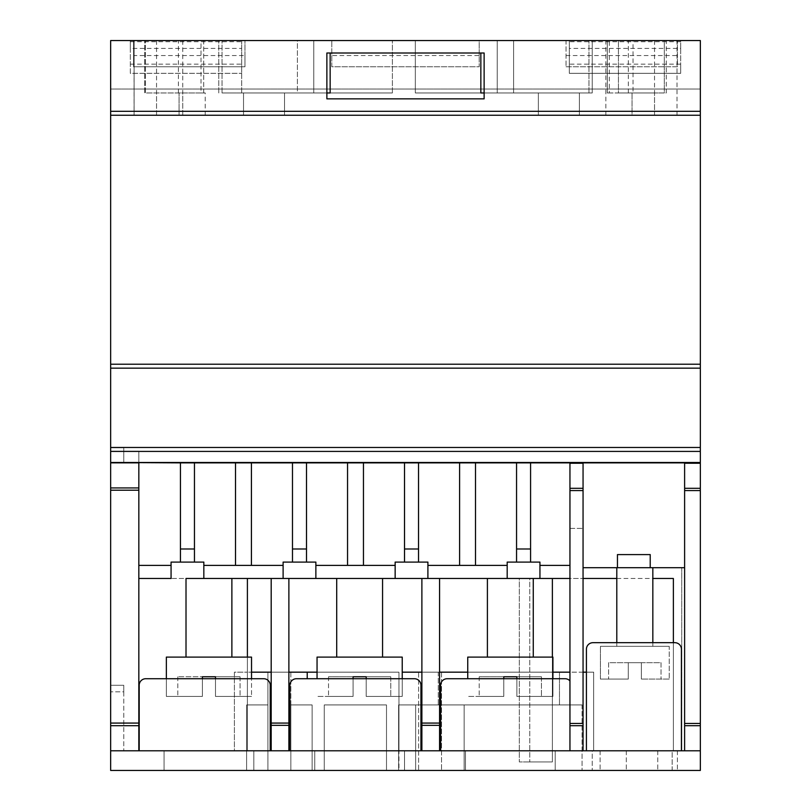 <?xml version="1.0" encoding="UTF-8"?>
<svg xmlns="http://www.w3.org/2000/svg" width="811" height="811" viewBox="0 0 811 811"><rect width="100%" height="100%" fill="white"/><g stroke="black" fill="none" stroke-linecap="round" stroke-linejoin="round"><path stroke-width="0.61" stroke-dasharray="4.05 3.04" d="M201.006 92.961L145.392 92.961L145.392 40.55L145.392 92.961L205.224 92.961L201.006 92.961L201.006 40.55L134.068 40.55L201.006 40.55M134.068 115.243L156.543 115.243L134.068 115.243L134.068 40.55M654.528 40.55L654.528 115.243L605.847 115.243L654.528 115.243L654.528 92.961L666.267 92.961L666.267 40.55L677.003 40.55L664.3 40.55L664.3 92.961L632.053 92.961L632.053 115.243L677.003 115.243L632.053 115.243L632.053 92.961L633.036 92.961L633.036 40.55L677.003 40.55L609.314 40.55L609.314 92.961L607.297 92.961L607.297 40.55L605.847 40.55L609.314 40.55M605.847 115.243L605.847 40.55M681.422 750.793L586.414 750.793L681.422 750.793L681.422 649.236A6.549 6.549 0 0 0 674.874 642.687A6.549 6.549 0 0 1 681.422 649.236L681.422 750.793L586.414 750.793L586.414 649.236A6.549 6.549 0 0 1 592.973 642.687L674.874 642.687A6.549 6.549 0 0 1 681.422 649.236L681.422 750.793L586.414 750.793L586.414 649.236A6.549 6.549 0 0 1 592.973 642.687L674.874 642.687L673.373 642.687L673.373 750.793L700.339 750.793L684.616 750.793L700.339 750.793L700.339 462.868L110.661 462.503L700.339 462.868L110.661 462.493L700.339 462.493L700.339 40.55L700.339 89.038L700.339 40.55L566.027 40.55L566.027 66.755L566.027 40.55L479.21 40.55L479.21 66.755L331.79 66.755L331.79 40.55L244.973 40.55L244.973 66.755L133.592 66.755L133.592 40.55L110.661 40.55L110.661 89.038L110.661 40.55L392.392 40.55L241.698 40.55L241.698 73.325L241.698 40.55L569.302 40.55L569.302 73.325L569.302 40.55L680.682 40.55L680.682 48.427L569.302 48.427M566.027 66.755L677.408 66.755L677.408 40.55L677.408 66.755L566.027 66.755M700.339 89.038L110.661 89.038L700.339 89.038M244.973 55.564L244.973 40.55L133.592 40.55L133.592 66.755L244.973 66.755L244.973 55.564L133.592 55.564M479.21 55.564L479.21 40.55L331.79 40.55L331.79 66.755L479.21 66.755L479.21 55.564L331.79 55.564M179.059 115.243L179.059 92.961L144.733 92.961L144.733 40.55L144.733 92.961L203.703 92.961L203.703 40.55L134.109 40.55L203.703 40.55L203.703 92.961L178.39 92.961L179.059 92.961L179.059 115.243L134.109 115.243L179.059 115.243M484.126 92.961L484.126 52.999L326.874 52.999L326.874 98.861L484.126 98.861L484.126 92.961L588.958 92.961L588.958 40.55L588.958 92.961L579.378 92.961L579.378 115.243L579.378 92.961L579.378 115.243L538.362 115.243L579.378 115.243L538.362 115.243L579.378 115.243L579.378 92.961L538.362 92.961L579.378 92.961L538.362 92.961L538.362 115.243L538.362 92.961L538.362 115.243L538.362 92.961L513.606 92.961L513.606 40.55L588.958 40.55L497.224 40.55L513.606 40.55L513.606 92.961L497.224 92.961L497.224 40.55L480.852 40.55L497.224 40.55L497.224 92.961L497.224 40.55M654.528 92.961L607.297 92.961L607.297 40.55L607.297 92.961L607.297 40.55L666.267 40.55L666.267 92.961L609.314 92.961M156.543 40.55L156.543 115.243L182.749 115.243L156.543 115.243L156.543 92.961M243.523 115.243L243.523 92.961L297.394 92.961L297.394 40.55L222.042 40.55L330.148 40.55L297.394 40.55L297.394 92.961L313.776 92.961L313.776 40.55L313.776 92.961L222.042 92.961L243.523 92.961L243.523 115.243L284.539 115.243L284.539 92.961L284.539 115.243L243.523 115.243L284.539 115.243L243.523 115.243L243.523 92.961L243.523 115.243M182.749 40.55L182.749 115.243L205.224 115.243L182.749 115.243L182.749 92.961M700.339 115.243L110.661 115.243L700.339 115.243L110.661 115.243L110.661 40.55L700.339 40.55L680.682 40.55L680.682 73.325L569.302 73.325L680.682 73.325L680.682 64.15L569.302 64.15M592.233 40.55L415.323 40.55L592.233 40.55L592.233 92.961L415.323 92.961L415.323 40.55L415.323 92.961L592.233 92.961L592.233 40.55M633.036 40.55L664.3 40.55L664.3 92.961L618.438 92.961L618.438 40.55L618.438 92.961L633.036 92.961M700.339 462.493L110.661 462.493L110.661 447.763L123.769 447.763L123.769 462.493L123.769 447.763L110.661 447.763L110.661 462.493L123.769 462.493L110.661 462.493L110.661 115.243M700.339 364.22L110.661 364.22M700.339 451.413L110.661 451.413M130.318 48.427L130.318 73.325L241.698 73.325L130.318 73.325L130.318 40.55L130.318 48.427L241.698 48.427M134.109 115.243L134.109 40.55L134.109 115.243M178.39 92.961L178.39 40.55M677.003 115.243L677.003 40.55M284.539 115.243L284.539 92.961L284.539 115.243M222.042 92.961L222.042 40.55L222.042 92.961M241.698 92.961L241.698 40.55L241.698 92.961L392.392 92.961L241.698 92.961M392.392 92.961L392.392 40.55L392.392 92.961M218.767 92.961L218.767 40.55L218.767 92.961M480.852 52.999L480.852 92.961L497.224 92.961M330.148 52.999L330.148 92.961L313.776 92.961L326.874 92.961M313.776 92.961L313.776 40.55M566.027 55.564L677.408 55.564M680.682 48.427L680.682 64.15M130.318 64.15L241.698 64.15M677.408 750.793L677.408 770.45L592.233 770.45L677.408 770.45L592.233 770.45L677.408 770.45L677.408 750.793L592.233 750.793L592.233 770.45L592.233 750.793L677.408 750.793M555.211 750.793L555.211 770.45L465.453 770.45L555.211 770.45L465.453 770.45L555.211 770.45L555.211 750.793L465.453 750.793L465.453 770.45L465.453 750.793L555.211 750.793M404.517 750.793L404.517 770.45L314.759 770.45L404.517 770.45L314.759 770.45L404.517 770.45L404.517 750.793L314.759 750.793L314.759 770.45L314.759 750.793L404.517 750.793M253.823 750.793L253.823 770.45L164.055 770.45L253.823 770.45L164.055 770.45L253.823 770.45L253.823 750.793L164.055 750.793L164.055 770.45L164.055 750.793L253.823 750.793M669.217 679.081L641.369 679.081L669.217 679.081L669.217 646.326L600.424 646.326L669.217 646.326L600.424 646.326L669.217 646.326L669.217 679.081L641.369 679.081L669.217 679.081M600.424 679.081L600.424 646.326L600.424 679.081L628.272 679.081L600.424 679.081L628.272 679.081L628.272 662.709L641.369 662.709L641.369 679.081L641.369 662.709L641.369 679.081L641.369 662.709L628.272 662.709L641.369 662.709L628.272 662.709L628.272 679.081L600.424 679.081M652.835 567.7L650.219 567.7L652.835 567.7L650.219 567.7L652.835 567.7L652.835 646.326L616.796 646.326L652.835 646.326L616.796 646.326L616.796 642.687L652.835 642.687L652.835 646.326L616.796 646.326L616.796 567.7L617.455 567.7L616.796 567.7M552.92 678.726L552.92 696.416L516.881 696.416L516.881 676.759L503.783 676.759L503.783 696.416L503.783 676.759L516.881 676.759L516.881 696.416L552.92 696.416L516.881 696.416L552.92 696.416L552.92 657.103L467.744 657.103L552.92 657.103L467.744 657.103L467.744 678.726M503.783 676.759L503.783 696.416L503.783 676.759L503.783 696.416L479.21 696.416L503.783 696.416L503.783 676.759L479.21 676.759L503.783 676.759L479.21 676.759L503.783 676.759L503.783 696.416L467.744 696.416L503.783 696.416L467.744 696.416L503.783 696.416L503.783 678.726M402.226 678.726L402.226 696.416L366.187 696.416L366.187 676.759L353.089 676.759L353.089 696.416L353.089 676.759L366.187 676.759L366.187 696.416L402.226 696.416L366.187 696.416L402.226 696.416L402.226 657.103L317.05 657.103L402.226 657.103L317.05 657.103L317.05 678.726M353.089 676.759L353.089 696.416L353.089 676.759L353.089 696.416L328.516 696.416L353.089 696.416L353.089 676.759L328.516 676.759L353.089 676.759L328.516 676.759L353.089 676.759L353.089 696.416L317.05 696.416L353.089 696.416L317.05 696.416L353.089 696.416L353.089 678.726M516.881 678.726L516.881 696.416L541.454 696.416L516.881 696.416L516.881 676.759L541.454 676.759L516.881 676.759L516.881 696.416L516.881 676.759L541.454 676.759L541.454 696.416L541.454 676.759L516.881 676.759L516.881 696.416L516.881 676.759M366.187 678.726L366.187 696.416L390.76 696.416L366.187 696.416L366.187 676.759L390.76 676.759L366.187 676.759L366.187 696.416L366.187 676.759L390.76 676.759L390.76 696.416L390.76 676.759L366.187 676.759L366.187 696.416L366.187 676.759M215.493 678.726L215.493 696.416L251.532 696.416L215.493 696.416L251.532 696.416L251.532 678.726M251.532 657.103L166.356 657.103L251.532 657.103L166.356 657.103L166.356 696.416L202.385 696.416L202.385 676.759L177.822 676.759L215.493 676.759L202.385 676.759L202.385 696.416L166.356 696.416L202.385 696.416L202.385 676.759L202.385 696.416L166.356 696.416L166.356 678.726M202.385 676.759L202.385 696.416L202.385 676.759L202.385 696.416L177.822 696.416L202.385 696.416L202.385 678.726M231.875 657.103L186.013 657.103L231.875 657.103L186.013 657.103L231.875 657.103L231.875 578.476L203.835 578.476L247.396 578.476L138.833 578.476L247.396 578.476L247.396 672.167L251.532 672.167L251.532 696.416L215.493 696.416L240.066 696.416L215.493 696.416L215.493 676.759L215.493 696.416L215.493 676.759L240.066 676.759L215.493 676.759L215.493 696.416L215.493 676.759L240.066 676.759L240.066 696.416L240.066 676.759L215.493 676.759L215.493 696.416L215.493 676.759M487.401 657.103L533.263 657.103L487.401 657.103L533.263 657.103L487.401 657.103L487.401 578.476L507.189 578.476L487.401 578.476M533.263 657.103L533.263 578.476L421.882 578.476L421.882 750.793L439.572 750.793L421.882 750.793L421.882 578.476L421.882 750.793L439.572 750.793L439.572 578.476L231.875 578.476M336.707 657.103L382.569 657.103L336.707 657.103L382.569 657.103L336.707 657.103L336.707 578.476L382.569 578.476L336.707 578.476M382.569 657.103L382.569 578.476M186.013 657.103L186.013 578.476L247.396 578.476L247.396 750.793L110.661 750.793L247.396 750.793L247.396 657.103M138.833 565.379L138.833 750.793L138.833 578.476L171.07 578.476L138.833 578.476L171.07 578.476L171.07 565.379L138.833 565.379L171.07 565.379L138.833 565.379L138.833 462.493L129.263 462.493L681.737 462.493L129.263 462.493L138.833 462.503L138.833 750.793L138.833 462.868L681.737 462.868L110.661 462.503L110.661 451.18L110.661 750.793L110.661 685.275L123.769 685.275L110.661 685.275L110.661 750.793L123.769 750.793L110.661 750.793L110.661 770.45L700.339 770.45L700.339 750.793M138.833 723.077L110.661 723.077M628.272 679.081L628.272 662.709L628.272 679.081L608.615 679.081L628.272 679.081L608.615 679.081L628.272 679.081L628.272 662.709L608.615 662.709L628.272 662.709L628.272 679.081L628.272 662.709L608.615 662.709L608.615 679.081L608.615 662.709L628.272 662.709L628.272 679.081M110.661 462.858L180.447 462.868L180.447 562.094L203.835 562.094L194.458 562.074L194.458 462.868L235.514 462.868L235.514 565.379L203.835 565.379L283.11 565.379L283.11 578.476L271.188 578.476L288.878 578.476L283.11 578.476L288.878 578.476L288.878 750.793L288.878 578.476L288.878 750.793L271.188 750.793L439.572 750.793L439.572 578.476L427.904 578.476L439.572 578.476L439.572 750.793L569.951 750.793L569.951 578.476L583.058 578.476L583.058 750.793L569.951 750.793L569.951 462.868L569.951 750.793L684.616 750.793L684.616 462.868L684.616 750.793L684.616 567.7L583.058 567.7L684.616 567.7L650.219 567.7L650.219 554.592L650.219 567.7L681.737 567.7L681.737 750.793L673.373 750.793L673.373 578.476L507.189 578.476L507.189 565.379L475.499 565.379L475.499 462.868L516.556 462.868L516.556 562.094L507.189 562.094L539.944 562.094L539.944 565.379L569.951 565.379L539.944 565.379L539.944 578.476L539.944 562.094L530.576 562.074L530.576 462.868L569.951 462.868L569.951 565.379L539.944 565.379M616.796 578.476L652.835 578.476M251.42 565.379L235.514 565.379L235.514 462.868L235.514 565.379L251.42 565.379L251.42 462.868L251.42 565.379L283.11 565.379L251.42 565.379L251.42 462.868L292.477 462.868L292.477 562.094L315.864 562.094L306.497 562.074L306.497 462.868L347.554 462.868L347.554 565.379L395.15 565.379L363.46 565.379L363.46 462.868L404.517 462.868L404.517 562.094L427.904 562.094L418.537 562.074L418.537 462.868L459.594 462.868L459.594 565.379L427.904 565.379L507.189 565.379L507.189 562.074L507.189 578.476L533.263 578.476L507.189 578.476L507.189 562.094L539.944 562.074L539.944 578.476M519.304 578.476L552.372 578.476L519.304 578.476L519.304 761.934L519.304 578.476M529.786 578.476L552.372 578.476L529.786 578.476L529.786 761.934L529.786 578.476M684.616 750.793L673.373 750.793L681.737 750.793L681.737 567.7L650.219 567.7L650.219 554.592L617.455 554.592L617.455 567.7L583.058 567.7L583.058 578.476L583.058 567.7L617.455 567.7L617.455 554.592L650.219 554.592L617.455 554.592L617.455 567.7L617.455 554.592L650.219 554.592L650.219 567.7L650.219 554.592L617.455 554.592L617.455 567.7L583.058 567.7L583.058 578.476L583.058 462.868L583.058 528.387L583.058 462.868L684.616 462.868L684.616 567.7M673.373 750.793L673.373 578.476L673.373 750.793M129.263 462.493L110.661 462.493L129.263 462.493M569.951 750.793L440.596 750.793L583.058 750.793L583.058 578.476M583.058 750.793L583.058 567.7M507.189 565.379L459.594 565.379L459.594 462.868L459.594 565.379L427.904 565.379L427.904 578.476L421.882 578.476L427.904 578.476L427.904 565.379M418.537 548.996L418.537 462.868L404.517 462.868L404.517 562.074L404.517 548.996L418.537 548.996L418.537 462.868M475.499 565.379L475.499 462.868L475.499 565.379L459.594 565.379M516.556 462.868L516.556 562.074L516.556 548.996L530.576 548.996L530.576 462.868L516.556 462.868L516.556 548.996M395.15 565.379L395.15 578.476L395.15 565.379L347.554 565.379L347.554 462.868L347.554 565.379L315.864 565.379L315.864 578.476L315.864 565.379M306.497 548.996L306.497 462.868L292.477 462.868L292.477 562.074L292.477 548.996L306.497 548.996L306.497 462.868M363.46 565.379L363.46 462.868L363.46 565.379L347.554 565.379M235.514 565.379L203.835 565.379L203.835 578.476L203.835 565.379M194.458 548.996L194.458 462.868L180.447 462.868L180.447 562.074L180.447 548.996L194.458 548.996L194.458 462.868M283.11 565.379L283.11 562.074L315.864 562.094L315.864 578.476M530.576 548.996L530.576 462.868M171.07 565.379L171.07 562.074L203.835 562.094L203.835 578.476M283.11 578.476L283.11 562.094L283.11 578.476L271.188 578.476L271.188 750.793L271.188 578.476L271.188 750.793L138.833 750.793L234.399 750.793L234.399 672.167L247.396 672.167L234.399 672.167L234.399 750.793L138.833 750.793L138.833 578.476M569.951 565.379L569.951 578.476M171.07 562.094L171.07 578.476L171.07 562.094L203.835 562.074M317.05 672.167L398.951 672.167L247.396 672.167L247.396 750.793L247.396 578.476M138.833 462.503L138.833 451.18L138.833 462.503L129.263 462.503L138.833 462.503M288.878 578.476L271.188 578.476M439.572 578.476L421.882 578.476M569.951 528.387L583.058 528.387L569.951 528.387L569.951 462.868L583.058 462.868L569.951 462.868L569.951 528.387M459.594 462.868L475.499 462.868M347.554 462.868L363.46 462.868M235.514 462.868L251.42 462.868M684.616 462.868L700.339 462.868M569.951 462.868L583.058 462.868M138.833 451.18L110.661 451.18L138.833 451.18M138.833 725.703L110.661 725.703M395.15 578.476L395.15 562.094L427.904 562.094L427.904 578.476M283.11 562.094L315.864 562.094M395.15 562.094L427.904 562.094M507.189 562.094L539.944 562.094M180.447 462.868L180.447 548.996M292.477 462.868L292.477 548.996M404.517 462.868L404.517 548.996M507.189 578.476L533.263 578.476M617.455 567.7L650.219 567.7M177.822 676.759L177.822 696.416L177.822 676.759M240.066 676.759L240.066 696.416L240.066 676.759M328.516 676.759L328.516 696.416L328.516 676.759M479.21 676.759L479.21 696.416L479.21 676.759M390.76 676.759L390.76 696.416L390.76 676.759M541.454 676.759L541.454 696.416L541.454 676.759M641.369 662.709L661.026 662.709L641.369 662.709L641.369 679.081L641.369 662.709L661.026 662.709L661.026 679.081L661.026 662.709L641.369 662.709L641.369 679.081L641.369 662.709M608.615 662.709L608.615 679.081L608.615 662.709M661.026 662.709L661.026 679.081L661.026 662.709M123.769 691.824L123.769 750.793L123.769 685.275L123.769 691.824L110.661 691.824L123.769 691.824M552.372 657.103L552.372 761.934L519.304 761.934L552.372 761.934L552.372 578.476L552.372 761.934L529.786 761.934L552.372 761.934L552.372 578.476M418.608 672.167L441.539 672.167L418.608 672.167L441.539 672.167L418.608 672.167L418.608 770.45L398.617 770.45L464.135 770.45L398.617 770.45L418.608 770.45L418.608 672.167M267.904 672.167L290.845 672.167L267.904 672.167L290.845 672.167L267.904 672.167L267.904 770.45L246.615 770.45L312.134 770.45L267.904 770.45L267.904 672.167M438.264 672.167L559.468 672.167L438.264 672.167L438.264 704.931L559.468 704.931L438.264 704.931L438.264 672.167M288.878 672.167L271.188 672.167M402.226 672.167L593.662 672.167L586.414 672.167L586.414 750.793M583.058 672.167L569.951 672.167M552.92 672.167L467.744 672.167M439.572 672.167L421.882 672.167M247.396 750.793L593.662 750.793L247.396 750.793M672.167 750.793L600.089 750.793L672.167 750.793L600.089 750.793L672.167 750.793L672.167 770.45L600.089 770.45L672.167 770.45L600.089 770.45L672.167 770.45L672.167 750.793M420.939 750.793L289.892 750.793L289.892 685.275A6.549 6.549 0 0 1 296.451 678.726L414.38 678.726A6.549 6.549 0 0 1 420.939 685.275L420.939 750.793L289.892 750.793L289.892 685.275A6.549 6.549 0 0 1 296.451 678.726L414.38 678.726A6.549 6.549 0 0 1 420.939 685.275L420.939 750.793L289.892 750.793L289.892 685.275A6.549 6.549 0 0 1 296.451 678.726L414.38 678.726A6.549 6.549 0 0 1 420.939 685.275L420.939 750.793L289.892 750.793M270.245 750.793L139.198 750.793L139.198 685.275A6.549 6.549 0 0 1 145.757 678.726L263.687 678.726A6.549 6.549 0 0 1 270.245 685.275L270.245 750.793L139.198 750.793L139.198 685.275A6.549 6.549 0 0 1 145.757 678.726L263.687 678.726A6.549 6.549 0 0 1 270.245 685.275L270.245 750.793L139.198 750.793L139.198 685.275A6.549 6.549 0 0 1 145.757 678.726L263.687 678.726A6.549 6.549 0 0 1 270.245 685.275L270.245 750.793L139.198 750.793M559.468 672.167L559.468 704.931L559.468 672.167M398.951 750.793L398.951 672.167L398.951 770.45L307.217 770.45L398.951 770.45L307.217 770.45L398.951 770.45L398.951 672.167L398.951 750.793M593.662 672.167L593.662 750.793L593.662 672.167M307.217 678.726L307.217 672.167M415.658 770.45L582.075 770.45L415.658 770.45L415.658 704.931L582.075 704.931L415.658 704.931L415.658 770.45M312.134 770.45L290.845 770.45L312.134 770.45L312.134 704.931L290.845 704.931L290.845 770.45L290.845 704.931L290.845 770.45L290.845 704.931L312.134 704.931L312.134 770.45L312.134 704.931L290.845 704.931L312.134 704.931L312.134 770.45M440.596 750.793L440.596 685.275A6.549 6.549 0 0 1 447.145 678.726L565.074 678.726A6.549 6.549 0 0 1 569.951 680.895A6.549 6.549 0 0 0 565.074 678.726A6.549 6.549 0 0 1 569.951 680.895M440.596 685.275A6.549 6.549 0 0 1 447.145 678.726L565.074 678.726L447.145 678.726A6.549 6.549 0 0 0 440.596 685.275M586.414 649.236A6.549 6.549 0 0 1 592.973 642.687M626.305 750.793L626.305 770.45L626.305 750.793M657.751 750.793L657.751 770.45L657.751 750.793M600.089 750.793L600.089 770.45L600.089 750.793M324.258 704.931L386.502 704.931L386.502 770.45L386.502 704.931L324.258 704.931L324.258 770.45L324.258 704.931L386.502 704.931L386.502 770.45L386.502 704.931L324.258 704.931L324.258 770.45L324.258 704.931M290.845 672.167L290.845 770.45L290.845 672.167M441.539 672.167L441.539 770.45L441.539 672.167M246.615 704.931L267.904 704.931L246.615 704.931L246.615 770.45L246.615 704.931L267.904 704.931L246.615 704.931L246.615 770.45L246.615 704.931M582.075 704.931L582.075 770.45L582.075 704.931M441.539 704.931L464.135 704.931L441.539 704.931L464.135 704.931L464.135 770.45L464.135 704.931L464.135 770.45L464.135 704.931L441.539 704.931M398.617 704.931L398.617 770.45L398.617 704.931L418.608 704.931L398.617 704.931L418.608 704.931L398.617 704.931L398.617 770.45L398.617 704.931M628.322 92.961L628.322 40.55M700.339 447.479L110.661 447.479M700.339 368.143L110.661 368.143M700.339 111.31L110.661 111.31M680.682 41.706L569.302 41.706M130.318 41.706L241.698 41.706M288.878 725.338L271.188 725.338M288.878 723.077L271.188 723.077M439.572 725.338L421.882 725.338M439.572 723.077L421.882 723.077M569.951 463.233L583.058 463.233M569.951 488.313L583.058 488.313M569.951 490.574L583.058 490.574M569.951 723.453L583.058 723.453M569.951 725.703L583.058 725.703M684.616 463.233L700.339 463.233M684.616 488.313L700.339 488.313M684.616 490.574L700.339 490.574M684.616 723.453L700.339 723.453M684.616 725.703L700.339 725.703M138.833 490.199L110.661 490.199M138.833 487.948L110.661 487.948M138.833 462.493L110.661 462.493L138.833 462.493M205.224 115.243L205.224 92.961"/><path stroke-width="1.22" d="M110.661 115.243L700.339 115.243L700.339 40.55L110.661 40.55L110.661 770.45L700.339 770.45L700.339 750.793L439.572 750.793L439.572 578.476L186.013 578.476L186.013 657.103M700.339 115.243L700.339 462.493L110.661 462.493L180.447 462.868L180.447 548.996L194.458 548.996L194.458 462.868L292.477 462.868L292.477 548.996L306.497 548.996L306.497 462.868L404.517 462.868L404.517 548.996L418.537 548.996L418.537 462.868L516.556 462.868L516.556 548.996L530.576 548.996L530.576 462.868L569.951 462.868L569.951 750.793M484.126 52.999L326.874 52.999L326.874 98.861L484.126 98.861L484.126 52.999M700.339 364.22L110.661 364.22M700.339 451.413L110.661 451.413M484.126 92.961L480.852 92.961L480.852 52.999M326.874 92.961L330.148 92.961L330.148 52.999M652.835 578.476L673.373 578.476L673.373 642.687L652.835 642.687L652.835 567.7M684.616 567.7L583.058 567.7M583.058 672.167L586.414 672.167L586.414 649.236A6.549 6.549 0 0 1 592.973 642.687L616.796 642.687L616.796 567.7M552.92 678.726L552.92 657.103L467.744 657.103L467.744 678.726M503.783 678.726L503.783 676.759L516.881 676.759L516.881 678.726M402.226 678.726L402.226 657.103L317.05 657.103L317.05 678.726M353.089 678.726L353.089 676.759L366.187 676.759L366.187 678.726M251.532 678.726L251.532 657.103L166.356 657.103L166.356 678.726M202.385 678.726L202.385 676.759L215.493 676.759L215.493 678.726M271.188 672.167L251.532 672.167L251.532 657.103M533.263 657.103L533.263 578.476L439.572 578.476M487.401 657.103L487.401 578.476M382.569 657.103L382.569 578.476M336.707 657.103L336.707 578.476M231.875 657.103L231.875 578.476M583.058 578.476L616.796 578.476M569.951 578.476L533.263 578.476M700.339 462.493L700.339 750.793M569.951 462.868L583.058 462.868L583.058 750.793M583.058 462.868L684.616 462.868L684.616 750.793M539.944 578.476L539.944 562.094L507.189 562.094L507.189 565.379L427.904 565.379L427.904 562.094L395.15 562.094L395.15 565.379L315.864 565.379L315.864 562.094L283.11 562.094L283.11 565.379L203.835 565.379L203.835 562.094L171.07 562.094L171.07 565.379L138.833 565.379M539.944 565.379L569.951 565.379M507.189 578.476L507.189 565.379M427.904 565.379L427.904 578.476M395.15 578.476L395.15 565.379M315.864 565.379L315.864 578.476M283.11 578.476L283.11 565.379M203.835 578.476L203.835 565.379M171.07 565.379L171.07 578.476L138.833 578.476M247.396 657.103L247.396 578.476M439.572 750.793L288.878 750.793L288.878 578.476M288.878 750.793L271.188 750.793L271.188 578.476M421.882 750.793L421.882 578.476M271.188 750.793L138.833 750.793L138.833 462.858L110.661 462.858M194.458 462.868L180.447 462.868M306.497 462.868L292.477 462.868M418.537 462.868L404.517 462.868M530.576 462.868L516.556 462.868M684.616 462.868L700.339 462.868M138.833 723.077L110.661 723.077M138.833 725.703L110.661 725.703M138.833 750.793L110.661 750.793M194.458 548.996L194.458 562.094M180.447 562.094L180.447 548.996M306.497 548.996L306.497 562.094M292.477 562.094L292.477 548.996M418.537 548.996L418.537 562.094M404.517 562.094L404.517 548.996M530.576 548.996L530.576 562.094M516.556 562.094L516.556 548.996M235.514 565.379L235.514 462.868M251.42 462.868L251.42 565.379M347.554 565.379L347.554 462.868M363.46 462.868L363.46 565.379M459.594 565.379L459.594 462.868M475.499 462.868L475.499 565.379M650.219 567.7L650.219 554.592L617.455 554.592L617.455 567.7M215.493 676.759L202.385 676.759M366.187 676.759L353.089 676.759M516.881 676.759L503.783 676.759M552.372 657.103L552.372 578.476M317.05 672.167L288.878 672.167M569.951 672.167L552.92 672.167M467.744 672.167L439.572 672.167M421.882 672.167L402.226 672.167M139.198 750.793L139.198 685.275A6.549 6.549 0 0 1 145.757 678.726L263.687 678.726A6.549 6.549 0 0 1 270.245 685.275L270.245 750.793M592.973 642.687L674.874 642.687A6.549 6.549 0 0 1 681.422 649.236L681.422 750.793M586.414 750.793L586.414 649.236M289.892 750.793L289.892 685.275A6.549 6.549 0 0 1 296.451 678.726L414.38 678.726A6.549 6.549 0 0 1 420.939 685.275L420.939 750.793M440.596 750.793L440.596 685.275A6.549 6.549 0 0 1 447.145 678.726L565.074 678.726A6.549 6.549 0 0 1 569.951 680.895M307.217 672.167L307.217 678.726M700.339 111.31L110.661 111.31M700.339 368.143L110.661 368.143M700.339 447.479L110.661 447.479M288.878 723.077L271.188 723.077M288.878 725.338L271.188 725.338M439.572 723.077L421.882 723.077M439.572 725.338L421.882 725.338M569.951 725.703L583.058 725.703M569.951 723.453L583.058 723.453M569.951 490.574L583.058 490.574M569.951 488.313L583.058 488.313M569.951 463.233L583.058 463.233M684.616 725.703L700.339 725.703M684.616 723.453L700.339 723.453M684.616 490.574L700.339 490.574M684.616 488.313L700.339 488.313M684.616 463.233L700.339 463.233M138.833 487.948L110.661 487.948M138.833 490.199L110.661 490.199"/></g></svg>
